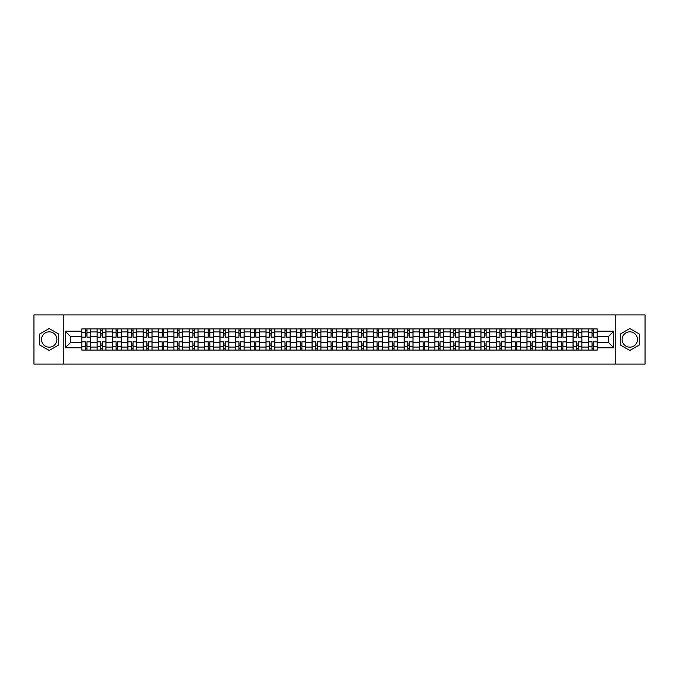 <?xml version="1.0" encoding="UTF-8"?>
<svg xmlns="http://www.w3.org/2000/svg" width="679" height="679" viewBox="0 0 679 679"><rect width="100%" height="100%" fill="white"/><g stroke="black" fill="none" stroke-linecap="round" stroke-linejoin="round"><path stroke-width="1.02" d="M49.202 347.173A7.673 7.673 0 0 1 41.529 339.5A7.673 7.673 0 0 1 49.202 331.827A7.673 7.673 0 0 1 56.875 339.5A7.673 7.673 0 0 1 49.202 347.173M629.798 347.173A7.673 7.673 0 0 1 622.125 339.5A7.673 7.673 0 0 1 629.798 331.827A7.673 7.673 0 0 1 637.471 339.5A7.673 7.673 0 0 1 629.798 347.173M615.726 364.105L645.05 364.105L645.05 314.895L33.95 314.895L33.95 364.105L615.726 364.105L615.726 314.895M97.122 350.075L97.122 331.921L90.63 331.921L90.63 350.075M90.63 331.921L90.63 328.925M97.122 331.921L97.122 328.925M105.983 328.925L105.983 350.075M112.476 350.075L112.476 328.925M121.337 328.925L121.337 350.075M127.83 350.075L127.83 328.925M136.683 328.925L136.683 350.075M143.184 350.075L143.184 328.925M152.037 328.925L152.037 350.075M158.53 350.075L158.53 328.925M167.39 328.925L167.39 350.075M173.883 350.075L173.883 328.925M182.736 328.925L182.736 350.075M189.237 350.075L189.237 328.925M198.09 328.925L198.09 350.075M204.583 350.075L204.583 328.925M213.444 328.925L213.444 350.075M219.937 350.075L219.937 328.925M228.798 328.925L228.798 350.075M235.29 350.075L235.29 328.925M244.143 328.925L244.143 350.075M250.636 350.075L250.636 328.925M259.497 328.925L259.497 350.075M265.99 350.075L265.99 328.925M274.851 328.925L274.851 350.075M281.344 350.075L281.344 328.925M290.196 328.925L290.196 350.075M296.698 350.075L296.698 328.925M305.55 328.925L305.55 350.075M312.043 350.075L312.043 328.925M320.904 328.925L320.904 350.075M327.397 350.075L327.397 328.925M336.249 328.925L336.249 350.075M342.751 350.075L342.751 328.925M351.603 328.925L351.603 350.075M358.096 350.075L358.096 328.925M366.957 328.925L366.957 350.075M373.45 350.075L373.45 328.925M382.302 328.925L382.302 350.075M388.804 350.075L388.804 328.925M397.656 328.925L397.656 350.075M404.149 350.075L404.149 328.925M413.01 328.925L413.01 350.075M419.503 350.075L419.503 328.925M428.364 328.925L428.364 350.075M434.857 350.075L434.857 328.925M443.71 328.925L443.71 350.075M450.202 350.075L450.202 328.925M459.063 328.925L459.063 350.075M465.556 350.075L465.556 328.925M474.417 328.925L474.417 350.075M480.91 350.075L480.91 328.925M489.763 328.925L489.763 350.075M496.264 350.075L496.264 328.925M505.117 328.925L505.117 350.075M511.61 350.075L511.61 328.925M520.47 328.925L520.47 350.075M526.963 350.075L526.963 328.925M535.816 328.925L535.816 350.075M542.317 350.075L542.317 328.925M551.17 328.925L551.17 350.075M557.663 350.075L557.663 328.925M566.524 328.925L566.524 350.075M573.017 350.075L573.017 328.925M581.878 328.925L581.878 350.075M588.37 350.075L588.37 328.925M588.37 342.547L581.878 342.547M573.017 342.547L566.524 342.547M557.663 342.547L551.17 342.547M542.317 342.547L535.816 342.547M526.963 342.547L520.47 342.547M511.61 342.547L505.117 342.547M496.264 342.547L489.763 342.547M480.91 342.547L474.417 342.547M465.556 342.547L459.063 342.547M450.202 342.547L443.71 342.547M434.857 342.547L428.364 342.547M419.503 342.547L413.01 342.547M404.149 342.547L397.656 342.547M388.804 342.547L382.302 342.547M373.45 342.547L366.957 342.547M358.096 342.547L351.603 342.547M342.751 342.547L336.249 342.547M327.397 342.547L320.904 342.547M312.043 342.547L305.55 342.547M296.698 342.547L290.196 342.547M281.344 342.547L274.851 342.547M265.99 342.547L259.497 342.547M250.636 342.547L244.143 342.547M235.29 342.547L228.798 342.547M219.937 342.547L213.444 342.547M204.583 342.547L198.09 342.547M189.237 342.547L182.736 342.547M173.883 342.547L167.39 342.547M158.53 342.547L152.037 342.547M143.184 342.547L136.683 342.547M127.83 342.547L121.337 342.547M112.476 342.547L105.983 342.547M97.122 342.547L90.63 342.547M588.37 336.453L581.878 336.453M573.017 336.453L566.524 336.453M557.663 336.453L551.17 336.453M542.317 336.453L535.816 336.453M526.963 336.453L520.47 336.453M511.61 336.453L505.117 336.453M496.264 336.453L489.763 336.453M480.91 336.453L474.417 336.453M465.556 336.453L459.063 336.453M450.202 336.453L443.71 336.453M434.857 336.453L428.364 336.453M419.503 336.453L413.01 336.453M404.149 336.453L397.656 336.453M388.804 336.453L382.302 336.453M373.45 336.453L366.957 336.453M358.096 336.453L351.603 336.453M342.751 336.453L336.249 336.453M327.397 336.453L320.904 336.453M312.043 336.453L305.55 336.453M296.698 336.453L290.196 336.453M281.344 336.453L274.851 336.453M265.99 336.453L259.497 336.453M250.636 336.453L244.143 336.453M235.29 336.453L228.798 336.453M219.937 336.453L213.444 336.453M204.583 336.453L198.09 336.453M189.237 336.453L182.736 336.453M173.883 336.453L167.39 336.453M158.53 336.453L152.037 336.453M143.184 336.453L136.683 336.453M127.83 336.453L121.337 336.453M112.476 336.453L105.983 336.453M97.122 336.453L90.63 336.453M70.455 342.547L81.777 342.547L81.777 336.453L70.455 336.453L70.455 342.547L65.243 347.767L65.243 331.233L81.777 331.233L81.777 336.453M597.223 336.453L597.223 342.547L608.545 342.547L608.545 336.453L597.223 336.453L597.223 328.925L81.777 328.925L81.777 331.233M597.223 331.233L613.757 331.233L613.757 347.767L597.223 347.767L597.223 342.547M81.777 342.547L81.777 350.075L597.223 350.075L597.223 347.767M81.777 347.767L65.243 347.767M63.274 364.105L63.274 314.895M58.7 334.017L49.202 328.534L39.705 334.017L39.705 344.983L49.202 350.466L58.7 344.983L58.7 334.017M639.295 334.017L629.798 328.534L620.3 334.017L620.3 344.983L629.798 350.466L639.295 344.983L639.295 334.017M86.988 348.599L85.418 348.599M85.418 330.401L86.988 330.401M102.342 348.599L100.764 348.599M100.764 330.401L102.342 330.401M117.696 348.599L116.117 348.599M116.117 330.401L117.696 330.401M133.042 348.599L131.471 348.599M131.471 330.401L133.042 330.401M148.395 348.599L146.825 348.599M146.825 330.401L148.395 330.401M163.749 348.599L162.171 348.599M162.171 330.401L163.749 330.401M179.095 348.599L177.525 348.599M177.525 330.401L179.095 330.401M194.449 348.599L192.878 348.599M192.878 330.401L194.449 330.401M209.803 348.599L208.224 348.599M208.224 330.401L209.803 330.401M225.156 348.599L223.578 348.599M223.578 330.401L225.156 330.401M240.502 348.599L238.932 348.599M238.932 330.401L240.502 330.401M255.856 348.599L254.277 348.599M254.277 330.401L255.856 330.401M271.21 348.599L269.631 348.599M269.631 330.401L271.21 330.401M286.555 348.599L284.985 348.599M284.985 330.401L286.555 330.401M301.909 348.599L300.339 348.599M300.339 330.401L301.909 330.401M317.263 348.599L315.684 348.599M315.684 330.401L317.263 330.401M332.608 348.599L331.038 348.599M331.038 330.401L332.608 330.401M347.962 348.599L346.392 348.599M346.392 330.401L347.962 330.401M363.316 348.599L361.737 348.599M361.737 330.401L363.316 330.401M378.661 348.599L377.091 348.599M377.091 330.401L378.661 330.401M394.015 348.599L392.445 348.599M392.445 330.401L394.015 330.401M409.369 348.599L407.79 348.599M407.79 330.401L409.369 330.401M424.723 348.599L423.144 348.599M423.144 330.401L424.723 330.401M440.068 348.599L438.498 348.599M438.498 330.401L440.068 330.401M455.422 348.599L453.844 348.599M453.844 330.401L455.422 330.401M470.776 348.599L469.197 348.599M469.197 330.401L470.776 330.401M486.122 348.599L484.551 348.599M484.551 330.401L486.122 330.401M501.475 348.599L499.905 348.599M499.905 330.401L501.475 330.401M516.829 348.599L515.251 348.599M515.251 330.401L516.829 330.401M532.175 348.599L530.605 348.599M530.605 330.401L532.175 330.401M547.529 348.599L545.958 348.599M545.958 330.401L547.529 330.401M562.883 348.599L561.304 348.599M561.304 330.401L562.883 330.401M578.236 348.599L576.658 348.599M576.658 330.401L578.236 330.401M593.582 348.599L592.012 348.599M592.012 330.401L593.582 330.401M65.243 331.233L70.455 336.453M608.545 342.547L613.757 347.767M608.545 336.453L613.757 331.233M90.579 350.075L90.579 337.191L86.988 337.191L86.988 328.925M85.418 328.925L85.418 337.191L81.828 337.191L81.828 328.925M90.579 337.191L90.579 328.925M81.828 350.075L81.828 341.809L85.418 341.809L85.418 350.075M86.988 350.075L86.988 341.809L90.579 341.809M85.418 335.019L86.988 335.019M81.828 341.809L81.828 337.191M86.988 343.981L85.418 343.981M86.988 348.802L85.418 348.802M85.418 345.255L86.988 345.255M86.988 333.745L85.418 333.745M85.418 330.198L86.988 330.198M105.932 350.075L105.932 337.191L102.342 337.191L102.342 328.925M100.764 328.925L100.764 337.191L97.173 337.191L97.173 328.925M105.932 337.191L105.932 328.925M97.173 350.075L97.173 341.809L100.764 341.809L100.764 350.075M102.342 350.075L102.342 341.809L105.932 341.809M100.764 335.019L102.342 335.019M97.173 341.809L97.173 337.191M102.342 343.981L100.764 343.981M102.342 348.802L100.764 348.802M100.764 345.255L102.342 345.255M102.342 333.745L100.764 333.745M100.764 330.198L102.342 330.198M121.286 350.075L121.286 337.191L117.696 337.191L117.696 328.925M116.117 328.925L116.117 337.191L112.527 337.191L112.527 328.925M121.286 337.191L121.286 328.925M112.527 350.075L112.527 341.809L116.117 341.809L116.117 350.075M117.696 350.075L117.696 341.809L121.286 341.809M116.117 335.019L117.696 335.019M112.527 341.809L112.527 337.191M117.696 343.981L116.117 343.981M117.696 348.802L116.117 348.802M116.117 345.255L117.696 345.255M117.696 333.745L116.117 333.745M116.117 330.198L117.696 330.198M136.64 350.075L136.64 337.191L133.042 337.191L133.042 328.925M131.471 328.925L131.471 337.191L127.881 337.191L127.881 328.925M136.64 337.191L136.64 328.925M127.881 350.075L127.881 341.809L131.471 341.809L131.471 350.075M133.042 350.075L133.042 341.809L136.64 341.809M131.471 335.019L133.042 335.019M127.881 341.809L127.881 337.191M133.042 343.981L131.471 343.981M133.042 348.802L131.471 348.802M131.471 345.255L133.042 345.255M133.042 333.745L131.471 333.745M131.471 330.198L133.042 330.198M151.986 350.075L151.986 337.191L148.395 337.191L148.395 328.925M146.825 328.925L146.825 337.191L143.227 337.191L143.227 328.925M151.986 337.191L151.986 328.925M143.227 350.075L143.227 341.809L146.825 341.809L146.825 350.075M148.395 350.075L148.395 341.809L151.986 341.809M146.825 335.019L148.395 335.019M143.227 341.809L143.227 337.191M148.395 343.981L146.825 343.981M148.395 348.802L146.825 348.802M146.825 345.255L148.395 345.255M148.395 333.745L146.825 333.745M146.825 330.198L148.395 330.198M167.34 350.075L167.34 337.191L163.749 337.191L163.749 328.925M162.171 328.925L162.171 337.191L158.58 337.191L158.58 328.925M167.34 337.191L167.34 328.925M158.58 350.075L158.58 341.809L162.171 341.809L162.171 350.075M163.749 350.075L163.749 341.809L167.34 341.809M162.171 335.019L163.749 335.019M158.58 341.809L158.58 337.191M163.749 343.981L162.171 343.981M163.749 348.802L162.171 348.802M162.171 345.255L163.749 345.255M163.749 333.745L162.171 333.745M162.171 330.198L163.749 330.198M182.693 350.075L182.693 337.191L179.095 337.191L179.095 328.925M177.525 328.925L177.525 337.191L173.934 337.191L173.934 328.925M182.693 337.191L182.693 328.925M173.934 350.075L173.934 341.809L177.525 341.809L177.525 350.075M179.095 350.075L179.095 341.809L182.693 341.809M177.525 335.019L179.095 335.019M173.934 341.809L173.934 337.191M179.095 343.981L177.525 343.981M179.095 348.802L177.525 348.802M177.525 345.255L179.095 345.255M179.095 333.745L177.525 333.745M177.525 330.198L179.095 330.198M198.039 350.075L198.039 337.191L194.449 337.191L194.449 328.925M192.878 328.925L192.878 337.191L189.28 337.191L189.28 328.925M198.039 337.191L198.039 328.925M189.28 350.075L189.28 341.809L192.878 341.809L192.878 350.075M194.449 350.075L194.449 341.809L198.039 341.809M192.878 335.019L194.449 335.019M189.28 341.809L189.28 337.191M194.449 343.981L192.878 343.981M194.449 348.802L192.878 348.802M192.878 345.255L194.449 345.255M194.449 333.745L192.878 333.745M192.878 330.198L194.449 330.198M213.393 350.075L213.393 337.191L209.803 337.191L209.803 328.925M208.224 328.925L208.224 337.191L204.634 337.191L204.634 328.925M213.393 337.191L213.393 328.925M204.634 350.075L204.634 341.809L208.224 341.809L208.224 350.075M209.803 350.075L209.803 341.809L213.393 341.809M208.224 335.019L209.803 335.019M204.634 341.809L204.634 337.191M209.803 343.981L208.224 343.981M209.803 348.802L208.224 348.802M208.224 345.255L209.803 345.255M209.803 333.745L208.224 333.745M208.224 330.198L209.803 330.198M228.747 350.075L228.747 337.191L225.156 337.191L225.156 328.925M223.578 328.925L223.578 337.191L219.988 337.191L219.988 328.925M228.747 337.191L228.747 328.925M219.988 350.075L219.988 341.809L223.578 341.809L223.578 350.075M225.156 350.075L225.156 341.809L228.747 341.809M223.578 335.019L225.156 335.019M219.988 341.809L219.988 337.191M225.156 343.981L223.578 343.981M225.156 348.802L223.578 348.802M223.578 345.255L225.156 345.255M225.156 333.745L223.578 333.745M223.578 330.198L225.156 330.198M244.092 350.075L244.092 337.191L240.502 337.191L240.502 328.925M238.932 328.925L238.932 337.191L235.341 337.191L235.341 328.925M244.092 337.191L244.092 328.925M235.341 350.075L235.341 341.809L238.932 341.809L238.932 350.075M240.502 350.075L240.502 341.809L244.092 341.809M238.932 335.019L240.502 335.019M235.341 341.809L235.341 337.191M240.502 343.981L238.932 343.981M240.502 348.802L238.932 348.802M238.932 345.255L240.502 345.255M240.502 333.745L238.932 333.745M238.932 330.198L240.502 330.198M259.446 350.075L259.446 337.191L255.856 337.191L255.856 328.925M254.277 328.925L254.277 337.191L250.687 337.191L250.687 328.925M259.446 337.191L259.446 328.925M250.687 350.075L250.687 341.809L254.277 341.809L254.277 350.075M255.856 350.075L255.856 341.809L259.446 341.809M254.277 335.019L255.856 335.019M250.687 341.809L250.687 337.191M255.856 343.981L254.277 343.981M255.856 348.802L254.277 348.802M254.277 345.255L255.856 345.255M255.856 333.745L254.277 333.745M254.277 330.198L255.856 330.198M274.8 350.075L274.8 337.191L271.21 337.191L271.21 328.925M269.631 328.925L269.631 337.191L266.041 337.191L266.041 328.925M274.8 337.191L274.8 328.925M266.041 350.075L266.041 341.809L269.631 341.809L269.631 350.075M271.21 350.075L271.21 341.809L274.8 341.809M269.631 335.019L271.21 335.019M266.041 341.809L266.041 337.191M271.21 343.981L269.631 343.981M271.21 348.802L269.631 348.802M269.631 345.255L271.21 345.255M271.21 333.745L269.631 333.745M269.631 330.198L271.21 330.198M290.154 350.075L290.154 337.191L286.555 337.191L286.555 328.925M284.985 328.925L284.985 337.191L281.395 337.191L281.395 328.925M290.154 337.191L290.154 328.925M281.395 350.075L281.395 341.809L284.985 341.809L284.985 350.075M286.555 350.075L286.555 341.809L290.154 341.809M284.985 335.019L286.555 335.019M281.395 341.809L281.395 337.191M286.555 343.981L284.985 343.981M286.555 348.802L284.985 348.802M284.985 345.255L286.555 345.255M286.555 333.745L284.985 333.745M284.985 330.198L286.555 330.198M305.499 350.075L305.499 337.191L301.909 337.191L301.909 328.925M300.339 328.925L300.339 337.191L296.74 337.191L296.74 328.925M305.499 337.191L305.499 328.925M296.74 350.075L296.74 341.809L300.339 341.809L300.339 350.075M301.909 350.075L301.909 341.809L305.499 341.809M300.339 335.019L301.909 335.019M296.74 341.809L296.74 337.191M301.909 343.981L300.339 343.981M301.909 348.802L300.339 348.802M300.339 345.255L301.909 345.255M301.909 333.745L300.339 333.745M300.339 330.198L301.909 330.198M320.853 350.075L320.853 337.191L317.263 337.191L317.263 328.925M315.684 328.925L315.684 337.191L312.094 337.191L312.094 328.925M320.853 337.191L320.853 328.925M312.094 350.075L312.094 341.809L315.684 341.809L315.684 350.075M317.263 350.075L317.263 341.809L320.853 341.809M315.684 335.019L317.263 335.019M312.094 341.809L312.094 337.191M317.263 343.981L315.684 343.981M317.263 348.802L315.684 348.802M315.684 345.255L317.263 345.255M317.263 333.745L315.684 333.745M315.684 330.198L317.263 330.198M336.207 350.075L336.207 337.191L332.608 337.191L332.608 328.925M331.038 328.925L331.038 337.191L327.448 337.191L327.448 328.925M336.207 337.191L336.207 328.925M327.448 350.075L327.448 341.809L331.038 341.809L331.038 350.075M332.608 350.075L332.608 341.809L336.207 341.809M331.038 335.019L332.608 335.019M327.448 341.809L327.448 337.191M332.608 343.981L331.038 343.981M332.608 348.802L331.038 348.802M331.038 345.255L332.608 345.255M332.608 333.745L331.038 333.745M331.038 330.198L332.608 330.198M351.552 350.075L351.552 337.191L347.962 337.191L347.962 328.925M346.392 328.925L346.392 337.191L342.793 337.191L342.793 328.925M351.552 337.191L351.552 328.925M342.793 350.075L342.793 341.809L346.392 341.809L346.392 350.075M347.962 350.075L347.962 341.809L351.552 341.809M346.392 335.019L347.962 335.019M342.793 341.809L342.793 337.191M347.962 343.981L346.392 343.981M347.962 348.802L346.392 348.802M346.392 345.255L347.962 345.255M347.962 333.745L346.392 333.745M346.392 330.198L347.962 330.198M366.906 350.075L366.906 337.191L363.316 337.191L363.316 328.925M361.737 328.925L361.737 337.191L358.147 337.191L358.147 328.925M366.906 337.191L366.906 328.925M358.147 350.075L358.147 341.809L361.737 341.809L361.737 350.075M363.316 350.075L363.316 341.809L366.906 341.809M361.737 335.019L363.316 335.019M358.147 341.809L358.147 337.191M363.316 343.981L361.737 343.981M363.316 348.802L361.737 348.802M361.737 345.255L363.316 345.255M363.316 333.745L361.737 333.745M361.737 330.198L363.316 330.198M382.26 350.075L382.26 337.191L378.661 337.191L378.661 328.925M377.091 328.925L377.091 337.191L373.501 337.191L373.501 328.925M382.26 337.191L382.26 328.925M373.501 350.075L373.501 341.809L377.091 341.809L377.091 350.075M378.661 350.075L378.661 341.809L382.26 341.809M377.091 335.019L378.661 335.019M373.501 341.809L373.501 337.191M378.661 343.981L377.091 343.981M378.661 348.802L377.091 348.802M377.091 345.255L378.661 345.255M378.661 333.745L377.091 333.745M377.091 330.198L378.661 330.198M397.605 350.075L397.605 337.191L394.015 337.191L394.015 328.925M392.445 328.925L392.445 337.191L388.846 337.191L388.846 328.925M397.605 337.191L397.605 328.925M388.846 350.075L388.846 341.809L392.445 341.809L392.445 350.075M394.015 350.075L394.015 341.809L397.605 341.809M392.445 335.019L394.015 335.019M388.846 341.809L388.846 337.191M394.015 343.981L392.445 343.981M394.015 348.802L392.445 348.802M392.445 345.255L394.015 345.255M394.015 333.745L392.445 333.745M392.445 330.198L394.015 330.198M412.959 350.075L412.959 337.191L409.369 337.191L409.369 328.925M407.79 328.925L407.79 337.191L404.2 337.191L404.2 328.925M412.959 337.191L412.959 328.925M404.2 350.075L404.2 341.809L407.79 341.809L407.79 350.075M409.369 350.075L409.369 341.809L412.959 341.809M407.79 335.019L409.369 335.019M404.2 341.809L404.2 337.191M409.369 343.981L407.79 343.981M409.369 348.802L407.79 348.802M407.79 345.255L409.369 345.255M409.369 333.745L407.79 333.745M407.79 330.198L409.369 330.198M428.313 350.075L428.313 337.191L424.723 337.191L424.723 328.925M423.144 328.925L423.144 337.191L419.554 337.191L419.554 328.925M428.313 337.191L428.313 328.925M419.554 350.075L419.554 341.809L423.144 341.809L423.144 350.075M424.723 350.075L424.723 341.809L428.313 341.809M423.144 335.019L424.723 335.019M419.554 341.809L419.554 337.191M424.723 343.981L423.144 343.981M424.723 348.802L423.144 348.802M423.144 345.255L424.723 345.255M424.723 333.745L423.144 333.745M423.144 330.198L424.723 330.198M443.659 350.075L443.659 337.191L440.068 337.191L440.068 328.925M438.498 328.925L438.498 337.191L434.908 337.191L434.908 328.925M443.659 337.191L443.659 328.925M434.908 350.075L434.908 341.809L438.498 341.809L438.498 350.075M440.068 350.075L440.068 341.809L443.659 341.809M438.498 335.019L440.068 335.019M434.908 341.809L434.908 337.191M440.068 343.981L438.498 343.981M440.068 348.802L438.498 348.802M438.498 345.255L440.068 345.255M440.068 333.745L438.498 333.745M438.498 330.198L440.068 330.198M459.012 350.075L459.012 337.191L455.422 337.191L455.422 328.925M453.844 328.925L453.844 337.191L450.253 337.191L450.253 328.925M459.012 337.191L459.012 328.925M450.253 350.075L450.253 341.809L453.844 341.809L453.844 350.075M455.422 350.075L455.422 341.809L459.012 341.809M453.844 335.019L455.422 335.019M450.253 341.809L450.253 337.191M455.422 343.981L453.844 343.981M455.422 348.802L453.844 348.802M453.844 345.255L455.422 345.255M455.422 333.745L453.844 333.745M453.844 330.198L455.422 330.198M474.366 350.075L474.366 337.191L470.776 337.191L470.776 328.925M469.197 328.925L469.197 337.191L465.607 337.191L465.607 328.925M474.366 337.191L474.366 328.925M465.607 350.075L465.607 341.809L469.197 341.809L469.197 350.075M470.776 350.075L470.776 341.809L474.366 341.809M469.197 335.019L470.776 335.019M465.607 341.809L465.607 337.191M470.776 343.981L469.197 343.981M470.776 348.802L469.197 348.802M469.197 345.255L470.776 345.255M470.776 333.745L469.197 333.745M469.197 330.198L470.776 330.198M489.72 350.075L489.72 337.191L486.122 337.191L486.122 328.925M484.551 328.925L484.551 337.191L480.961 337.191L480.961 328.925M489.72 337.191L489.72 328.925M480.961 350.075L480.961 341.809L484.551 341.809L484.551 350.075M486.122 350.075L486.122 341.809L489.72 341.809M484.551 335.019L486.122 335.019M480.961 341.809L480.961 337.191M486.122 343.981L484.551 343.981M486.122 348.802L484.551 348.802M484.551 345.255L486.122 345.255M486.122 333.745L484.551 333.745M484.551 330.198L486.122 330.198M505.066 350.075L505.066 337.191L501.475 337.191L501.475 328.925M499.905 328.925L499.905 337.191L496.307 337.191L496.307 328.925M505.066 337.191L505.066 328.925M496.307 350.075L496.307 341.809L499.905 341.809L499.905 350.075M501.475 350.075L501.475 341.809L505.066 341.809M499.905 335.019L501.475 335.019M496.307 341.809L496.307 337.191M501.475 343.981L499.905 343.981M501.475 348.802L499.905 348.802M499.905 345.255L501.475 345.255M501.475 333.745L499.905 333.745M499.905 330.198L501.475 330.198M520.42 350.075L520.42 337.191L516.829 337.191L516.829 328.925M515.251 328.925L515.251 337.191L511.66 337.191L511.66 328.925M520.42 337.191L520.42 328.925M511.66 350.075L511.66 341.809L515.251 341.809L515.251 350.075M516.829 350.075L516.829 341.809L520.42 341.809M515.251 335.019L516.829 335.019M511.66 341.809L511.66 337.191M516.829 343.981L515.251 343.981M516.829 348.802L515.251 348.802M515.251 345.255L516.829 345.255M516.829 333.745L515.251 333.745M515.251 330.198L516.829 330.198M535.773 350.075L535.773 337.191L532.175 337.191L532.175 328.925M530.605 328.925L530.605 337.191L527.014 337.191L527.014 328.925M535.773 337.191L535.773 328.925M527.014 350.075L527.014 341.809L530.605 341.809L530.605 350.075M532.175 350.075L532.175 341.809L535.773 341.809M530.605 335.019L532.175 335.019M527.014 341.809L527.014 337.191M532.175 343.981L530.605 343.981M532.175 348.802L530.605 348.802M530.605 345.255L532.175 345.255M532.175 333.745L530.605 333.745M530.605 330.198L532.175 330.198M551.119 350.075L551.119 337.191L547.529 337.191L547.529 328.925M545.958 328.925L545.958 337.191L542.36 337.191L542.36 328.925M551.119 337.191L551.119 328.925M542.36 350.075L542.36 341.809L545.958 341.809L545.958 350.075M547.529 350.075L547.529 341.809L551.119 341.809M545.958 335.019L547.529 335.019M542.36 341.809L542.36 337.191M547.529 343.981L545.958 343.981M547.529 348.802L545.958 348.802M545.958 345.255L547.529 345.255M547.529 333.745L545.958 333.745M545.958 330.198L547.529 330.198M566.473 350.075L566.473 337.191L562.883 337.191L562.883 328.925M561.304 328.925L561.304 337.191L557.714 337.191L557.714 328.925M566.473 337.191L566.473 328.925M557.714 350.075L557.714 341.809L561.304 341.809L561.304 350.075M562.883 350.075L562.883 341.809L566.473 341.809M561.304 335.019L562.883 335.019M557.714 341.809L557.714 337.191M562.883 343.981L561.304 343.981M562.883 348.802L561.304 348.802M561.304 345.255L562.883 345.255M562.883 333.745L561.304 333.745M561.304 330.198L562.883 330.198M581.827 350.075L581.827 337.191L578.236 337.191L578.236 328.925M576.658 328.925L576.658 337.191L573.068 337.191L573.068 328.925M581.827 337.191L581.827 328.925M573.068 350.075L573.068 341.809L576.658 341.809L576.658 350.075M578.236 350.075L578.236 341.809L581.827 341.809M576.658 335.019L578.236 335.019M573.068 341.809L573.068 337.191M578.236 343.981L576.658 343.981M578.236 348.802L576.658 348.802M576.658 345.255L578.236 345.255M578.236 333.745L576.658 333.745M576.658 330.198L578.236 330.198M597.172 350.075L597.172 337.191L593.582 337.191L593.582 328.925M592.012 328.925L592.012 337.191L588.421 337.191L588.421 328.925M597.172 337.191L597.172 328.925M588.421 350.075L588.421 341.809L592.012 341.809L592.012 350.075M593.582 350.075L593.582 341.809L597.172 341.809M592.012 335.019L593.582 335.019M588.421 341.809L588.421 337.191M593.582 343.981L592.012 343.981M593.582 348.802L592.012 348.802M592.012 345.255L593.582 345.255M593.582 333.745L592.012 333.745M592.012 330.198L593.582 330.198M573.017 331.921L566.524 331.921M557.663 331.921L551.17 331.921M542.317 331.921L535.816 331.921M526.963 331.921L520.47 331.921M511.61 331.921L505.117 331.921M496.264 331.921L489.763 331.921M480.91 331.921L474.417 331.921M465.556 331.921L459.063 331.921M450.202 331.921L443.71 331.921M434.857 331.921L428.364 331.921M419.503 331.921L413.01 331.921M404.149 331.921L397.656 331.921M388.804 331.921L382.302 331.921M373.45 331.921L366.957 331.921M358.096 331.921L351.603 331.921M342.751 331.921L336.249 331.921M327.397 331.921L320.904 331.921M312.043 331.921L305.55 331.921M296.698 331.921L290.196 331.921M281.344 331.921L274.851 331.921M265.99 331.921L259.497 331.921M250.636 331.921L244.143 331.921M235.29 331.921L228.798 331.921M219.937 331.921L213.444 331.921M204.583 331.921L198.09 331.921M189.237 331.921L182.736 331.921M173.883 331.921L167.39 331.921M158.53 331.921L152.037 331.921M143.184 331.921L136.683 331.921M127.83 331.921L121.337 331.921M112.476 331.921L105.983 331.921M588.37 331.921L581.878 331.921M573.017 347.079L566.524 347.079M557.663 347.079L551.17 347.079M542.317 347.079L535.816 347.079M526.963 347.079L520.47 347.079M511.61 347.079L505.117 347.079M496.264 347.079L489.763 347.079M480.91 347.079L474.417 347.079M465.556 347.079L459.063 347.079M450.202 347.079L443.71 347.079M434.857 347.079L428.364 347.079M419.503 347.079L413.01 347.079M404.149 347.079L397.656 347.079M388.804 347.079L382.302 347.079M373.45 347.079L366.957 347.079M358.096 347.079L351.603 347.079M342.751 347.079L336.249 347.079M327.397 347.079L320.904 347.079M312.043 347.079L305.55 347.079M296.698 347.079L290.196 347.079M281.344 347.079L274.851 347.079M265.99 347.079L259.497 347.079M250.636 347.079L244.143 347.079M235.29 347.079L228.798 347.079M219.937 347.079L213.444 347.079M204.583 347.079L198.09 347.079M189.237 347.079L182.736 347.079M173.883 347.079L167.39 347.079M158.53 347.079L152.037 347.079M143.184 347.079L136.683 347.079M127.83 347.079L121.337 347.079M112.476 347.079L105.983 347.079M97.122 347.079L90.63 347.079M588.37 347.079L581.878 347.079M90.579 332.32L86.988 332.32M85.418 332.32L81.828 332.32M85.418 332.447L81.828 332.447M85.418 346.553L81.828 346.553M85.418 346.68L81.828 346.68M90.579 346.68L86.988 346.68M90.579 332.447L86.988 332.447M90.579 346.553L86.988 346.553M105.932 332.32L102.342 332.32M100.764 332.32L97.173 332.32M100.764 332.447L97.173 332.447M100.764 346.553L97.173 346.553M100.764 346.68L97.173 346.68M105.932 346.68L102.342 346.68M105.932 332.447L102.342 332.447M105.932 346.553L102.342 346.553M121.286 332.32L117.696 332.32M116.117 332.32L112.527 332.32M116.117 332.447L112.527 332.447M116.117 346.553L112.527 346.553M116.117 346.68L112.527 346.68M121.286 346.68L117.696 346.68M121.286 332.447L117.696 332.447M121.286 346.553L117.696 346.553M136.64 332.32L133.042 332.32M131.471 332.32L127.881 332.32M131.471 332.447L127.881 332.447M131.471 346.553L127.881 346.553M131.471 346.68L127.881 346.68M136.64 346.68L133.042 346.68M136.64 332.447L133.042 332.447M136.64 346.553L133.042 346.553M151.986 332.32L148.395 332.32M146.825 332.32L143.227 332.32M146.825 332.447L143.227 332.447M146.825 346.553L143.227 346.553M146.825 346.68L143.227 346.68M151.986 346.68L148.395 346.68M151.986 332.447L148.395 332.447M151.986 346.553L148.395 346.553M167.34 332.32L163.749 332.32M162.171 332.32L158.58 332.32M162.171 332.447L158.58 332.447M162.171 346.553L158.58 346.553M162.171 346.68L158.58 346.68M167.34 346.68L163.749 346.68M167.34 332.447L163.749 332.447M167.34 346.553L163.749 346.553M182.693 332.32L179.095 332.32M177.525 332.32L173.934 332.32M177.525 332.447L173.934 332.447M177.525 346.553L173.934 346.553M177.525 346.68L173.934 346.68M182.693 346.68L179.095 346.68M182.693 332.447L179.095 332.447M182.693 346.553L179.095 346.553M198.039 332.32L194.449 332.32M192.878 332.32L189.28 332.32M192.878 332.447L189.28 332.447M192.878 346.553L189.28 346.553M192.878 346.68L189.28 346.68M198.039 346.68L194.449 346.68M198.039 332.447L194.449 332.447M198.039 346.553L194.449 346.553M213.393 332.32L209.803 332.32M208.224 332.32L204.634 332.32M208.224 332.447L204.634 332.447M208.224 346.553L204.634 346.553M208.224 346.68L204.634 346.68M213.393 346.68L209.803 346.68M213.393 332.447L209.803 332.447M213.393 346.553L209.803 346.553M228.747 332.32L225.156 332.32M223.578 332.32L219.988 332.32M223.578 332.447L219.988 332.447M223.578 346.553L219.988 346.553M223.578 346.68L219.988 346.68M228.747 346.68L225.156 346.68M228.747 332.447L225.156 332.447M228.747 346.553L225.156 346.553M244.092 332.32L240.502 332.32M238.932 332.32L235.341 332.32M238.932 332.447L235.341 332.447M238.932 346.553L235.341 346.553M238.932 346.68L235.341 346.68M244.092 346.68L240.502 346.68M244.092 332.447L240.502 332.447M244.092 346.553L240.502 346.553M259.446 332.32L255.856 332.32M254.277 332.32L250.687 332.32M254.277 332.447L250.687 332.447M254.277 346.553L250.687 346.553M254.277 346.68L250.687 346.68M259.446 346.68L255.856 346.68M259.446 332.447L255.856 332.447M259.446 346.553L255.856 346.553M274.8 332.32L271.21 332.32M269.631 332.32L266.041 332.32M269.631 332.447L266.041 332.447M269.631 346.553L266.041 346.553M269.631 346.68L266.041 346.68M274.8 346.68L271.21 346.68M274.8 332.447L271.21 332.447M274.8 346.553L271.21 346.553M290.154 332.32L286.555 332.32M284.985 332.32L281.395 332.32M284.985 332.447L281.395 332.447M284.985 346.553L281.395 346.553M284.985 346.68L281.395 346.68M290.154 346.68L286.555 346.68M290.154 332.447L286.555 332.447M290.154 346.553L286.555 346.553M305.499 332.32L301.909 332.32M300.339 332.32L296.74 332.32M300.339 332.447L296.74 332.447M300.339 346.553L296.74 346.553M300.339 346.68L296.74 346.68M305.499 346.68L301.909 346.68M305.499 332.447L301.909 332.447M305.499 346.553L301.909 346.553M320.853 332.32L317.263 332.32M315.684 332.32L312.094 332.32M315.684 332.447L312.094 332.447M315.684 346.553L312.094 346.553M315.684 346.68L312.094 346.68M320.853 346.68L317.263 346.68M320.853 332.447L317.263 332.447M320.853 346.553L317.263 346.553M336.207 332.32L332.608 332.32M331.038 332.32L327.448 332.32M331.038 332.447L327.448 332.447M331.038 346.553L327.448 346.553M331.038 346.68L327.448 346.68M336.207 346.68L332.608 346.68M336.207 332.447L332.608 332.447M336.207 346.553L332.608 346.553M351.552 332.32L347.962 332.32M346.392 332.32L342.793 332.32M346.392 332.447L342.793 332.447M346.392 346.553L342.793 346.553M346.392 346.68L342.793 346.68M351.552 346.68L347.962 346.68M351.552 332.447L347.962 332.447M351.552 346.553L347.962 346.553M366.906 332.32L363.316 332.32M361.737 332.32L358.147 332.32M361.737 332.447L358.147 332.447M361.737 346.553L358.147 346.553M361.737 346.68L358.147 346.68M366.906 346.68L363.316 346.68M366.906 332.447L363.316 332.447M366.906 346.553L363.316 346.553M382.26 332.32L378.661 332.32M377.091 332.32L373.501 332.32M377.091 332.447L373.501 332.447M377.091 346.553L373.501 346.553M377.091 346.68L373.501 346.68M382.26 346.68L378.661 346.68M382.26 332.447L378.661 332.447M382.26 346.553L378.661 346.553M397.605 332.32L394.015 332.32M392.445 332.32L388.846 332.32M392.445 332.447L388.846 332.447M392.445 346.553L388.846 346.553M392.445 346.68L388.846 346.68M397.605 346.68L394.015 346.68M397.605 332.447L394.015 332.447M397.605 346.553L394.015 346.553M412.959 332.32L409.369 332.32M407.79 332.32L404.2 332.32M407.79 332.447L404.2 332.447M407.79 346.553L404.2 346.553M407.79 346.68L404.2 346.68M412.959 346.68L409.369 346.68M412.959 332.447L409.369 332.447M412.959 346.553L409.369 346.553M428.313 332.32L424.723 332.32M423.144 332.32L419.554 332.32M423.144 332.447L419.554 332.447M423.144 346.553L419.554 346.553M423.144 346.68L419.554 346.68M428.313 346.68L424.723 346.68M428.313 332.447L424.723 332.447M428.313 346.553L424.723 346.553M443.659 332.32L440.068 332.32M438.498 332.32L434.908 332.32M438.498 332.447L434.908 332.447M438.498 346.553L434.908 346.553M438.498 346.68L434.908 346.68M443.659 346.68L440.068 346.68M443.659 332.447L440.068 332.447M443.659 346.553L440.068 346.553M459.012 332.32L455.422 332.32M453.844 332.32L450.253 332.32M453.844 332.447L450.253 332.447M453.844 346.553L450.253 346.553M453.844 346.68L450.253 346.68M459.012 346.68L455.422 346.68M459.012 332.447L455.422 332.447M459.012 346.553L455.422 346.553M474.366 332.32L470.776 332.32M469.197 332.32L465.607 332.32M469.197 332.447L465.607 332.447M469.197 346.553L465.607 346.553M469.197 346.68L465.607 346.68M474.366 346.68L470.776 346.68M474.366 332.447L470.776 332.447M474.366 346.553L470.776 346.553M489.72 332.32L486.122 332.32M484.551 332.32L480.961 332.32M484.551 332.447L480.961 332.447M484.551 346.553L480.961 346.553M484.551 346.68L480.961 346.68M489.72 346.68L486.122 346.68M489.72 332.447L486.122 332.447M489.72 346.553L486.122 346.553M505.066 332.32L501.475 332.32M499.905 332.32L496.307 332.32M499.905 332.447L496.307 332.447M499.905 346.553L496.307 346.553M499.905 346.68L496.307 346.68M505.066 346.68L501.475 346.68M505.066 332.447L501.475 332.447M505.066 346.553L501.475 346.553M520.42 332.32L516.829 332.32M515.251 332.32L511.66 332.32M515.251 332.447L511.66 332.447M515.251 346.553L511.66 346.553M515.251 346.68L511.66 346.68M520.42 346.68L516.829 346.68M520.42 332.447L516.829 332.447M520.42 346.553L516.829 346.553M535.773 332.32L532.175 332.32M530.605 332.32L527.014 332.32M530.605 332.447L527.014 332.447M530.605 346.553L527.014 346.553M530.605 346.68L527.014 346.68M535.773 346.68L532.175 346.68M535.773 332.447L532.175 332.447M535.773 346.553L532.175 346.553M551.119 332.32L547.529 332.32M545.958 332.32L542.36 332.32M545.958 332.447L542.36 332.447M545.958 346.553L542.36 346.553M545.958 346.68L542.36 346.68M551.119 346.68L547.529 346.68M551.119 332.447L547.529 332.447M551.119 346.553L547.529 346.553M566.473 332.32L562.883 332.32M561.304 332.32L557.714 332.32M561.304 332.447L557.714 332.447M561.304 346.553L557.714 346.553M561.304 346.68L557.714 346.68M566.473 346.68L562.883 346.68M566.473 332.447L562.883 332.447M566.473 346.553L562.883 346.553M581.827 332.32L578.236 332.32M576.658 332.32L573.068 332.32M576.658 332.447L573.068 332.447M576.658 346.553L573.068 346.553M576.658 346.68L573.068 346.68M581.827 346.68L578.236 346.68M581.827 332.447L578.236 332.447M581.827 346.553L578.236 346.553M597.172 332.32L593.582 332.32M592.012 332.32L588.421 332.32M592.012 332.447L588.421 332.447M592.012 346.553L588.421 346.553M592.012 346.68L588.421 346.68M597.172 346.68L593.582 346.68M597.172 332.447L593.582 332.447M597.172 346.553L593.582 346.553"/></g></svg>
